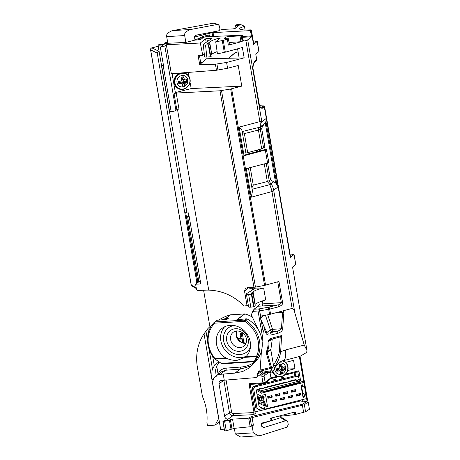 <?xml version="1.0" encoding="UTF-8"?>
<svg xmlns="http://www.w3.org/2000/svg" width="460" height="460" viewBox="0 0 460 460"><rect width="100%" height="100%" fill="white"/><g stroke="black" fill="none" stroke-linecap="round" stroke-linejoin="round"><path stroke-width="0.69" d="M197.685 282.67L195.598 284.234L196.408 288.949A1.685 1.483 53.2 0 0 198.197 290.473L204.999 290.185A50.571 44.539 -126.8 0 1 208.708 290.116L177.497 109.411M195.598 284.234L200.813 283.918L188.548 212.917L187.013 213.009L169.521 111.734M161.529 65.458L158.033 45.229L158.93 44.58L165.071 43.89L165.715 43.43L164.588 43.131L164.801 42.907L167.618 42.119M161.471 65.579L169.613 111.734L171.149 111.642L163.173 65.492A3.709 0.88 170.2 0 0 163.49 65.469L160.333 47.196L163.122 45.005L158.033 45.229M163.173 65.492L161.437 65.55L163.346 64.653M171.149 111.642A3.709 0.88 -9.8 0 0 175.933 110.383L176.83 109.71A1.685 0.402 170.2 0 1 178.992 109.135L176.209 93.041L174.052 93.616L175.358 92.587L191.199 88.573L190.239 83.007L189.79 83.122M211.778 54.297L209.622 42.044L207.466 43.74L209.898 43.867L208.754 44.769L205.551 45.017C203.573 45.051 202.912 44.741 203.561 44.079L211.663 38.657L211.232 38.335L206.85 38.548L205.545 38.887L200.313 43.004L166.33 44.758L164.801 45.954L160.333 47.196M211.663 38.657L211.232 38.335L211.284 38.853M204.573 56.689L203.285 44.517L203.561 44.079M209.743 43.78L212.008 55.769L210.375 56.787L208.317 44.884M209.622 42.044C211.45 40.652 214.492 39.387 218.753 38.249L218.88 39.313M218.753 38.249L220.127 38.266M220.052 38.387L215.717 41.791L223.278 40.417L225.314 52.181L224.325 52.411L222.289 40.635M160.965 45.022L167.82 43.274L185.863 42.406L195 40.089L198.772 39.905L200.945 39.33L203.464 37.352L205.666 36.777L241.931 35.219L241.92 35.541L239.965 35.92L227.815 36.57L225.67 37.145L224.313 38.209L225.187 38.634L228.407 38.767L223.278 40.417M241.931 35.219L242.805 40.675L243.984 41.043A1.351 0.322 -9.8 0 0 243.449 40.819M236.003 49.243L237.624 49.151L239.16 58.058L244.162 57.856L226.59 62.451L215.418 64.199L199.68 64.601L200.813 63.635L199.513 55.591M199.68 64.601L198.145 55.706L202.751 55.326L204.303 54.159M244.162 57.856L242.374 47.489L225.314 52.181M204.855 56.287C204.217 56.931 204.873 57.189 206.827 57.069L210.375 56.787M212.014 54.125A16.853 3.887 169.3 0 1 217.108 51.618M215.717 41.791L217.413 53.774L224.325 52.411M248.222 304.658L247.031 305.653L244.53 291.174L245.393 288.443L247.06 287.753L255.455 287.115L264.569 285.39L278.955 281.48L282.578 302.45C283.026 304.054 281.692 305.526 278.582 306.866A1.685 0.558 -103.9 0 0 277.696 304.968L268.795 307.176A1.685 0.558 76.1 0 1 269.686 309.074L278.582 306.866M191.199 88.573L241.776 86.123L230.644 88.998L220.012 90.787L176.209 93.041M241.776 86.123L238.217 65.498L227.591 68.27L226.59 62.451M229.051 42.492L240.965 41.711A1.685 0.402 -9.8 0 0 242.202 41.509L228.373 45.12A1.685 0.402 -9.8 0 0 229.408 44.557L228.407 38.761M242.679 37.318L251.235 36.754A1.351 0.322 -9.8 0 0 251.896 36.662L247.693 39.813A3.369 0.799 170.2 0 1 245.87 40.549L243.984 41.043M242.167 131.56L259.86 127.196L261.539 126.051C262.05 125.603 262.171 124.194 261.912 121.825L261.746 121.147L239.125 127.109C241.552 129.484 242.489 130.904 241.931 131.37M245.801 154.548L262.861 150.132C265.132 149.408 266.323 149.276 266.443 149.742L244.064 155.698C245.922 155.187 246.548 154.813 245.945 154.583M283.124 310.764L283.86 312.484A1.685 0.552 -175.9 0 1 282.589 312.409L281.428 328.756A1.685 0.552 4.1 0 0 282.699 328.831C282.509 330.717 280.916 332.206 277.915 333.299A1.685 0.558 -104 0 0 276.989 331.125L270.244 332.798A1.685 0.558 -104 0 1 271.17 334.972C268.324 335.38 266.593 334.771 265.978 333.143L266.84 332.448L260.291 318.366L260.538 316.543L261.665 315.934L269.738 314.404L292.135 308.407L271.958 191.573L273.78 190.831L273.7 190.089L271.716 190.106L271.958 191.573L251.229 197.196L246.29 168.607L267.57 163.047L265.339 150.138M258.209 306.205L262.499 305.963L262.867 303.865L259.532 304.054L258.209 306.205L253.983 309.235L251.269 314.766L258.112 329.354M261.447 350.991L260.13 370.156L259.589 371.116L258.221 371.829M259.589 371.116A1.685 0.552 75.4 0 1 259.394 371.364L258.555 371.657L257.675 373.29L257.836 374.227L256.789 377.131L255.363 377.648L224.273 380.213L223.209 374.078L220.3 374.313A10.114 8.907 53.2 0 0 216.068 375.889L221.553 371.778M255.869 361.106L249.602 367.776L242.702 371.496L234.887 373.117L223.209 374.078M263.816 325.732L264.316 329.113L263.206 331.999L262.114 341.314M272.964 367.408L271.688 368.058L270.451 367.459L260.13 370.156M272.234 367.954L271.688 368.058L267.174 352.607A1.685 0.747 163.7 0 1 266.3 353.257L266.403 351.699L267.226 351.831C268.628 348.318 269.215 344.856 268.985 341.447L269.934 339.946M272.159 339.066L268.082 341.849C268.059 340.216 269.238 338.991 271.624 338.186A1.685 0.552 75.4 0 1 271.394 339.267L269.916 339.957M273.648 366.896L273.999 367.068L273.464 365.211L275.425 365.683L273.711 370.168L274.43 369.305C274.712 366.608 280.663 360.536 283.199 360.732A16.859 5.503 75.4 0 0 285.551 349.939L280.657 351.739L281.623 335.576L280.215 336.864L279.335 351.664C278.76 355.58 276.799 360.099 273.464 365.211L270.819 349.882L272.291 338.962M292.135 308.407C293.532 309.195 294.457 310.764 294.906 313.128L304.238 345.052L306.987 350.572L306.665 352.452L300.489 356.057L298.333 356.776M260.728 316.365L259.561 310.868L252.649 311.397M270.578 314.203L269.738 314.404M281.106 311.311L282.589 312.409L275.454 312.88M281.428 328.756C280.537 330.01 279.053 330.803 276.989 331.125L272.188 331.441A1.685 0.667 -93.8 0 0 272.533 329.343L281.428 328.756M270.244 332.798C268.772 333.339 267.634 333.224 266.84 332.448L270.394 329.958A1.685 1.489 -125 0 0 272.188 331.441L270.244 332.798M265.414 315.226L270.394 329.958L272.533 329.343L267.703 314.795M260.291 318.366L263.798 315.531M260.929 126.724L265.259 122.935L275.62 182.925L278.15 186.915L273.7 190.089C273.113 187.525 272.452 185.823 271.722 184.983L269.882 184.644L252.132 189.25M251.229 197.196L252.477 191.239L248.469 168.038M266.236 163.398L269.249 180.843L270.704 183.942L269.727 184.322L271.716 190.106M275.62 182.925L273.688 181.821L270.704 183.942L271.722 184.983M251.896 187.881L253.282 185.127L267.335 181.568L269.727 184.322M268.795 162.276L267.57 163.047M268.801 162.276L266.443 149.742M245.87 40.549L260.17 123.263C260.446 125.356 260.371 126.626 259.94 127.069L261.539 126.051M265.259 122.935L265.932 121.423L266.311 118.37L260.17 123.263M195 40.089L194.545 37.432C194.31 36.541 195.046 35.736 196.754 35.023L218.189 30.958C219.403 30.619 219.955 29.808 219.834 28.52L219.391 25.95L218.189 24.506L217.298 24.46L190.095 29.624C185.874 31.435 184.069 33.407 184.678 35.546L185.863 42.406M236.014 27.749L235.589 25.288L236.739 25.806L241.052 24.713L237.509 24.397L235.48 25.191M200.813 63.635L206.471 58.782L239.154 58.012M187.916 74.997L188.818 74.767L188.41 72.404M175.358 92.587L172.092 73.652M262.361 300.932L262.867 303.865L281.342 302.651C280.928 303.91 279.714 304.681 277.696 304.968L262.499 305.963M254.696 361.87A32.033 27.974 54.2 0 1 240.574 367.051L226.119 368.126C222.261 368.546 219.581 370.553 218.092 374.152L218.12 374.348M203.596 290.243L209.904 326.738M216.735 366.286L218.092 374.152M252.063 365.683L240.195 369.144A1.685 0.719 -93.2 0 0 240.58 367.051M234.887 373.117L240.195 369.144L225.756 370.219L220.3 374.313M221.565 371.766L225.756 370.219A1.685 0.724 -94.3 0 0 226.119 368.126M216.068 375.889A10.114 8.907 53.2 0 0 212.922 384.543L220.668 429.375L224.25 429.203M199.433 281.359L197.788 282.589M249.458 384.462L249.027 383.738L254.006 412.562L233.387 413.546A1.685 0.655 -92.7 0 1 233.024 415.639L227.924 419.278C226.159 419.048 225.049 418.031 224.601 416.231L219.006 383.847A3.369 2.967 -126.8 0 1 220.052 380.96A3.369 2.967 -126.8 0 1 221.461 380.437L224.273 380.213M227.792 419.382L226.389 420.428L223.859 420.802L222.95 421.486M251.476 425.908L250.171 418.335L248.883 419.301L247.808 418.387L232.53 419.083L230.362 419.629L229.465 420.302L223.129 421.567L224.572 430.876L226.274 430.778L234.134 428.375L250.171 426.748L253.397 425.201L252.086 417.599L304.359 404.777L305.566 411.757L309.442 409.268L308.171 401.919L307.665 400.832L302.973 401.908L302.571 399.585M300.777 400.85L300.368 401.022L300.759 400.746L302.973 401.908M300.368 401.022L254.989 411.901M224.601 416.231L229.442 412.603C229.948 414.529 231.144 415.541 233.024 415.639L253.644 414.655L255.26 413.448L250.24 384.405M256.628 150.15L256.893 151.691M295.038 372.537L295.573 375.63L253.638 386.262L252.517 387.032L252.356 388.269L253.673 388.907L254.949 386.9L253.638 386.262M299.834 400.28L299.978 401.114M265.299 149.494L264.552 147.171L261.688 148.879L258.434 130.042L244.381 133.607L242.27 132.158M228.654 58.288L235.307 52.647L238.096 51.899M252.195 288.19L252.442 289.65M249.027 383.738L262.965 382.818L264.109 383.456L249.475 384.456M268.761 372.45L264.034 375.992L265.115 382.243L264.109 383.456M259.308 375.228L261.866 374.963L261.884 376.562A1.685 0.402 170.2 0 0 264.034 375.992L264.023 374.929L261.866 374.963L262.683 373.991L264.293 373.963L264.023 374.929M272.395 367.557L271.532 370.058L270.33 371.059L265.558 371.438A5.06 4.456 -126.8 0 0 265 371.525L262.683 373.991L261.539 373.543M253.644 414.655L254.006 412.562M270.819 349.882L267.174 352.607L267.226 351.831L270.865 349.105M279.525 337.14L271.388 339.267M279.082 337.197L280.215 336.864M275.425 365.683C278.311 361.089 280.054 356.442 280.657 351.739A1.685 0.564 3.4 0 1 279.335 351.664M271.532 370.058L273.711 370.168L272.843 371.542M264.293 373.963L265.886 372.698M261.884 376.562L262.965 382.818A1.685 0.402 170.2 0 0 265.115 382.243L270.98 377.85L269.968 372.353M285.752 362.336L293.549 360.358L294.992 368.707L287.655 370.57M300.018 356.235L307.665 400.832M295.182 264.465L295.705 264.644L292.548 267.013L306.987 350.572M260.371 106.956L261.636 107.197L260.941 107.358C260.32 107.318 259.75 106.231 259.239 104.092L259.164 104.207C259.71 107.255 260.877 108.56 262.654 108.129L264.373 107.191L290.312 257.353L290.352 256.703L290.312 257.353L293.974 254.61L292.232 254.552L290.306 255.467M264.281 163.909L267.335 181.568L270.555 179.912L273.688 181.821M245.887 153.117L261.688 148.879M259.86 127.196C258.767 127.805 258.29 128.754 258.434 130.042L260.337 129.248L263.586 148.045M259.164 104.207L253.115 69.19C252.632 65.993 253.126 63.44 254.61 61.536A1.012 0.868 46 0 1 254.397 62.313M258.991 51.537L255.76 54.015L256.709 59.507L256.375 60.162M251.896 36.662L252.114 36.219L253.523 44.355L253.564 43.711L253.523 44.355L257.261 41.492L258.997 51.549M241.052 24.713L244.421 26.243L239.942 28.071L239.355 29.026L244.179 30.067L251.171 29.877L252.114 36.219M251.171 29.877L251.24 30.423L250.453 30.613L213.06 32.614L212.008 32.395L212.342 32.062M236.739 25.806L237.59 26.502M219.403 30.199L223.083 29.394L233.099 28.905L235.273 28.336L237.527 26.565M262.873 105.685L263.407 105.921A1.012 0.937 -66.3 0 1 263.908 105.984L259.676 105.725M280.1 415.771L280.186 416.26L294.716 414.644L305.566 411.757M280.186 416.26L279.076 416.03M287.04 420.963L282.262 417.847L280.744 417.657L285.522 420.773L287.04 420.963L287.839 422.205L288.282 424.798L286.862 427.179L260.228 435.649L240.591 437L235.302 433.952L253.305 432.854L258.595 435.902M252.057 425.621L253.305 432.854M295.849 414.437L295.521 412.534L293.871 412.275L271.072 418.111M271.434 417.967L270.02 418.997L270.353 420.9C271.728 420.463 271.785 420.256 270.514 420.279M285.522 420.773L263.867 427.553L261.717 426.311L261.182 423.229L270.353 420.9M280.744 417.657L261.291 423.85M234.335 428.352L235.302 433.952M287.971 369.046L294.992 368.707M295.786 264.546L294.049 254.483L295.705 264.644M264.373 107.191L264.437 106.674L264.373 107.191A1.012 0.908 -118.6 0 0 263.361 106.26L261.642 107.197A1.012 0.908 61.4 0 1 262.654 108.129M263.781 124.482L261.631 128.237L264.966 147.556L264.552 147.171M260.837 126.799L260.337 129.248L261.631 128.237M258.917 51.646L257.186 41.613L255.875 41.417L253.517 42.469M248.883 419.301L250.171 426.748M244.421 26.243L245.077 30.026M285.597 374.147L298.891 370.777L297.884 371.812L284.349 375.245M276.972 376.332L270.98 377.85L270.394 378.747M269.755 372.37L270.371 374.325M249.602 287.592L249.728 288.328L255.53 288.098L246.658 293.589C246.008 294.233 246.675 294.572 248.664 294.624L251.89 294.509L253.086 293.612L255.196 305.814L253.995 306.711L250.827 307.159C248.877 307.337 248.233 307.119 248.889 306.498M247.031 305.653L244.174 305.992C233.916 295.849 222.099 290.553 208.708 290.116M166.33 44.758L171.327 73.709L216.464 70.259L227.591 68.27M200.313 43.004L202.751 55.326M189.819 83.03L190.239 83.007M259.831 286.287L260.147 288.098L255.53 288.098M263.655 288.058L265.702 299.909C260.786 301.3 257.295 302.749 255.219 304.255L253.063 291.789C255.139 290.289 258.669 289.047 263.655 288.058L260.147 288.098M246.387 294.032L246.658 293.589M250.947 293.463L253.063 291.789M252.931 293.52L251.091 293.48M213.837 23.098L172.092 30.722C167.871 32.533 166.066 34.506 166.675 36.645L167.82 43.274M250.441 347.156A15.174 13.363 53.2 0 1 246.56 352.164A15.174 13.363 53.2 0 1 239.97 354.545A15.174 13.363 53.2 0 1 224.773 344.609A15.174 13.363 53.2 0 1 228.367 327.882A15.174 13.363 53.2 0 1 234.261 325.559M221.266 319.953A50.571 44.539 53.2 0 1 225.521 318.567A1.012 0.891 53.2 0 1 225.687 318.538L228.281 318.383L226.619 319.625L217.476 320.183A1.685 1.483 -126.8 0 0 216.746 320.447L214.446 322.172A1.685 1.483 53.2 0 1 215.177 321.908A1.012 0.414 86.5 0 0 214.958 323.161A0.673 0.592 53.2 0 0 214.607 323.322A1.012 0.477 -135.5 0 1 214.268 322.328A1.012 0.477 -135.5 0 1 214.297 322.305A1.685 1.483 53.2 0 1 214.446 322.172L214.268 322.328C205.177 331.125 205.327 348.007 214.521 358.846L214.918 358.49L225.63 357.84L226.791 358.449L214.883 359.041M217.476 320.183L215.177 321.908L244.841 320.103A1.012 0.414 -93.5 0 0 244.622 321.356A0.673 0.592 53.2 0 1 245.025 321.465A27.312 24.052 53.2 0 1 256.743 355.942L256.755 356.626L245.249 357.328L246.031 356.598A18.544 16.33 -126.8 0 0 248.411 336.444A18.544 16.33 -126.8 0 0 230.322 325.323A18.544 16.33 -126.8 0 0 222.266 328.233A18.544 16.33 -126.8 0 0 225.63 357.84M247.566 319.085L245.835 320.378A1.685 1.483 53.2 0 0 244.841 320.103L246.531 318.832L247.566 319.085C252.126 321.856 255.783 325.513 258.537 330.044L258.848 330.596A28.319 24.938 -126.8 0 1 261.855 339.491A28.319 24.938 -126.8 0 1 256.249 360.801A1.012 0.891 -126.8 0 1 256.002 360.985M246.531 318.832L236.9 319.671L244.524 313.961L230.673 314.807A1.012 0.891 -126.8 0 0 230.506 314.83A50.571 44.539 -126.8 0 0 218.73 320.108M228.281 318.383A23.604 20.786 -126.8 0 0 225.457 319.7M257.882 356.425L255.237 361.56A1.012 0.891 -126.8 0 1 255.122 361.663A1.012 0.891 -126.8 0 0 255.122 361.669L222.485 363.843L221.565 363.337L254.357 361.336L256.755 356.626L257.991 356.132A28.319 24.938 53.2 0 0 259.555 341.216A28.319 24.938 53.2 0 0 245.835 320.378L245.025 321.465M254.685 361.824L254.357 361.336L255.357 361.336M214.607 323.322A27.312 24.052 53.2 0 0 214.918 358.49L215.291 359.151L221.352 363.411M246.525 356.08A18.544 16.33 53.2 0 1 240.798 357.57A18.544 16.33 53.2 0 1 222.893 346.811A18.544 16.33 53.2 0 1 224.595 326.813M245.249 357.328L237.095 360.347C233.68 360.525 230.247 359.892 226.791 358.449M252.994 317.555A23.604 20.786 -126.8 0 0 244.777 313.979A1.012 0.891 -126.8 0 0 244.524 313.961M216.177 376.47L215.585 370.352A20.228 17.813 53.2 0 1 219.138 362.25M218.851 362.072A20.228 17.813 -126.8 0 0 216.947 363.291A20.228 17.813 -126.8 0 0 214.302 365.798L212.52 369.236C211.899 369.949 211.703 373.416 211.939 379.644L204.021 333.828L207.88 328.595A50.571 44.539 53.2 0 1 211.87 325.162A50.571 44.539 53.2 0 1 211.945 325.111L211.87 325.162M218.747 418.284L215.136 425.109L207.46 425.575L206.908 422.349A50.571 44.539 -126.8 0 0 202.446 396.531L197.426 367.488A50.571 44.539 53.2 0 1 204.021 333.828M218.626 418.376L211.939 379.644L214.101 378.022M219.38 421.929L215.136 425.109M194.913 39.589L203.015 37.536L203.418 37.254L202.406 36.581L199.841 38.042L200.209 38.249M159.022 50.945L158.505 51.077L151.932 47.886A1.685 1.57 115.9 0 0 150.65 49.898A1.685 0.402 170.2 0 1 150.558 49.795A1.685 1.685 0 0 1 151.806 47.874A1.685 0.506 75.8 0 1 151.932 47.886L158.217 46.293M196.202 287.759L191.285 285.148A1.685 1.564 118 0 0 192.073 286.252A1.685 1.685 0 0 1 191.193 285.045A1.685 0.402 -9.8 0 0 191.285 285.148L150.65 49.898L157.228 53.084L158.505 51.077M157.228 53.084L196.914 282.865L197.794 282.641L185.69 212.554L186.881 212.25M271.446 420.405L271.101 418.422L273.936 417.329M200.33 281.129L197.65 281.808M188.427 212.922L188.847 215.366M196.914 282.865L196.15 282.457L196.362 283.659M242.219 339.152A4.721 4.364 -63.7 0 1 241.097 332.66M208.219 36.668L209.283 34.833L209.587 36.604M203.015 37.536L203.435 37.346M209.283 34.833L202.406 36.581M201.595 38.818L196.966 39.991M243.961 343.091L242.127 332.459M200.324 281.083L198.829 281.462L187.68 216.919L188.617 216.683A3.369 3.116 116.3 0 0 189.169 216.487M255.886 150.334L256.157 151.88M294.302 372.721L294.837 375.82M299.092 400.47L299.236 401.292M242.845 342.78L240.948 331.769M188.956 215.268A3.369 3.116 -63.7 0 1 187.456 216.108L186.524 216.344L197.673 280.893L198.829 281.462M186.524 216.344L187.68 216.919M266.018 383.122L265.868 382.312M268.019 382.616L267.927 382.139L266.685 382.455L266.415 381.898M266.685 382.455L266.771 382.933M267.927 382.139L267.168 381.34M275.937 380.61L275.592 379.58L274.999 379.345M283.854 378.603L283.51 377.574L282.911 377.338M281.853 379.109L281.698 377.625L282.262 377.89L282.607 378.919M273.936 381.116L273.78 379.632L274.344 379.897L274.689 380.926M258.1 385.129L257.882 383.904M260.101 384.623L260.015 384.146L258.767 384.462L258.422 383.87M258.767 384.462L258.853 384.94M260.015 384.146L259.894 383.772M259.727 388.717L260.354 389.028L257.864 389.66L257.922 389.994L257.232 389.35M267.645 386.71L268.272 387.021L265.345 387.763L264.713 387.452M288.466 381.432L289.093 381.742L295.544 380.104L294.917 379.793M280.548 383.439L281.175 383.749L284.108 383.007L283.481 382.697M272.63 385.445L273.263 385.756L276.19 385.014L275.563 384.704M272.349 385.986L272.268 385.537M280.267 383.979L280.186 383.531M295.584 375.63L297.028 376.234L254.949 386.9M297.028 376.234L298.868 377.453L299.322 380.109M258.853 409.492L255.679 407.497L258.853 409.492L262.953 408.451M257.013 408.273L253.673 388.907M288.288 381.944L288.213 381.495L296.091 379.494L296.194 380.075M284.792 382.829L284.717 382.381L264.368 387.538L264.448 387.993M260.952 388.878L260.872 388.424L256.887 389.436L257.025 390.218M252.356 388.269L255.679 407.497M283.883 382.892L283.832 382.605M298.563 381.248L260.412 390.919L257.864 389.66L296.016 379.989L299.914 382.335M264.316 401.448L263.281 401.712L262.666 397.216M263.281 401.712L263.528 402.201L261.774 402.385L262.131 404.035L265.086 403.748L265.311 405.041M263.896 404.34L263.833 403.995M260.412 390.919L261.142 391.466M259.618 400.539L259.101 400.131L258.647 397.509L259.106 397.584L259.618 400.539L262.286 400.861L261.412 397.244M260.872 397.158L260.107 397.118M264.253 391.374L297.304 382.726L297.626 383.306M301.317 387.383L301.915 386.872L301.743 385.882M297.304 382.726L297.413 383.358M302.484 394.157L303.082 393.651L302.806 392.035L302.209 392.547M302.806 392.035L302.139 392.15M264.833 401.706L264.81 402.132L263.873 402.373L264.149 403.983M264.741 401.729L263.453 401.798M263.528 402.201L264.81 402.132M263.873 402.373L261.849 402.419M262.131 404.035L261.774 402.385M262.706 397.44L264.08 397.348M262.861 396.514L262.982 397.21L263.919 396.968L263.988 397.377M260.711 395.83L260.958 397.256L262.982 397.21M260.958 397.256L260.636 395.796M296.43 395.652L296.815 395.56A1.903 0.454 -9.8 0 0 297.471 395.082L298.258 394.893M296.223 394.461L296.499 396.072L300.805 394.985L300.524 393.369L296.223 394.461M267.536 406.398L265.437 394.231L263.867 394.628L264.138 396.192L262.361 396.647L257.784 394.381L259.342 403.42L263.919 405.68L265.696 405.231L265.966 406.795L267.536 406.398L265.736 405.467M261.746 393.093L303.945 382.398L298.505 379.701L296.729 380.155L300.725 382.128L297.557 382.933L298.08 383.191L265.759 391.385L265.236 391.126L262.073 391.926L258.077 389.953L256.3 390.402L261.746 393.093L262.361 396.647M300.99 385.509L302.784 386.394L304.56 385.946L303.945 382.398M302.784 386.394L302.513 384.83L300.943 385.227L303.042 397.394L304.618 396.997L304.347 395.433L306.124 394.985L303.054 393.467M263.919 405.68L264.534 409.233L306.734 398.532L306.124 394.985M295.728 389.534L291.427 390.62L291.709 392.236L296.01 391.144L295.728 389.534M292.606 395.376L288.305 396.468L288.587 398.078L292.888 396.991L292.606 395.376M287.81 391.541L283.51 392.627L283.791 394.243L288.092 393.15L287.81 391.541M284.688 397.382L280.387 398.475L280.669 400.085L284.97 398.998L284.688 397.382M279.898 393.547L275.592 394.634L275.873 396.25L280.174 395.157L279.898 393.547M276.776 399.389L272.469 400.482L272.751 402.092L277.052 401.005L276.776 399.389M271.981 395.554L267.68 396.641L267.956 398.256L272.257 397.164L271.981 395.554M260.734 400.729L261.119 402.966L261.947 403.374M263.223 404.006L265.696 405.231M259.808 395.381L260.113 397.141L258.647 397.509M265.414 405.093L264.81 401.591L264.092 401.384L263.453 397.676L264.172 397.883L263.89 396.255M264.103 397.509L263.453 397.676M304.618 396.997L302.778 395.864M304.347 395.433L302.553 394.548M293.463 391.058L292.675 391.253A1.903 0.454 -9.8 0 1 292.019 391.719L291.634 391.811M290.34 396.899L289.553 397.101A1.903 0.454 -9.8 0 1 288.897 397.566L288.512 397.659M285.545 393.064L284.763 393.26M282.423 398.906L281.641 399.107A1.903 0.454 -9.8 0 1 280.985 399.573L280.594 399.665M277.627 395.071L276.845 395.266A1.903 0.454 -9.8 0 1 276.19 395.732L275.799 395.83M274.505 400.913L273.723 401.114M269.709 397.078L268.927 397.273A1.903 0.454 -9.8 0 1 268.272 397.739L267.881 397.837M300.805 394.985L300.184 394.674M300.07 393.484L300.242 394.617L299.713 394.824A1.903 0.454 -9.8 0 1 297.948 394.812L297.373 394.53M296.01 391.144L295.389 390.839M295.447 390.781L295.251 389.654L295.464 390.73L294.917 390.983A1.903 0.454 -9.8 0 1 293.152 390.971L292.583 390.69M292.888 396.991L292.267 396.681M292.152 395.491L292.341 396.572L291.795 396.83L291.588 395.634M291.795 396.83A1.903 0.454 -9.8 0 1 290.03 396.819L289.461 396.537M288.092 393.15L287.471 392.846M287.356 391.655L287.546 392.736L287.005 392.989L286.798 391.799M283.716 393.817L284.108 393.725A1.903 0.454 -9.8 0 0 284.757 393.254L284.602 392.351M287.005 392.989A1.903 0.454 -9.8 0 1 285.234 392.978L284.665 392.696M284.97 398.998L284.349 398.688M284.406 398.63L284.211 397.503L284.424 398.578L283.883 398.837L283.676 397.641M283.883 398.837A1.903 0.454 -9.8 0 1 282.112 398.826L281.543 398.544M280.174 395.157L279.553 394.853M279.438 393.662L279.628 394.743L279.088 394.996L278.881 393.806M279.088 394.996A1.903 0.454 -9.8 0 1 277.317 394.985L276.748 394.703M277.052 401.005L276.431 400.695M276.316 399.504L276.506 400.585L275.965 400.844L275.758 399.648M272.676 401.672L273.067 401.58A1.903 0.454 -9.8 0 0 273.723 401.103L273.568 400.206M275.965 400.844A1.903 0.454 -9.8 0 1 274.195 400.832L273.625 400.551M272.257 397.164L271.636 396.859M271.526 395.669L271.71 396.75L271.17 397.003L270.963 395.813M271.17 397.003A1.903 0.454 -9.8 0 1 269.405 396.991L268.83 396.71M264.534 409.233L259.089 406.536L256.3 390.402M261.119 402.966L259.342 403.42M259.106 397.584L261.671 397.285M261.976 400.936L261.361 397.365M282.572 360.922A8.033 7.423 -63.7 0 1 287.707 366.718A8.033 7.423 -63.7 0 1 282.032 376.171A8.033 7.423 -63.7 0 1 273.056 371.352M278.536 363.279A5.836 5.388 -63.7 0 1 279.318 363.015A5.836 5.388 -63.7 0 1 285.671 367.235A5.836 5.388 -63.7 0 1 281.244 374.187A5.836 5.388 -63.7 0 1 274.844 368.264M281.14 364.113L278.967 364.665A6.308 1.403 78.1 0 1 279.76 367.31A6.193 1.633 101.6 0 1 279.64 367.977A6.193 1.438 144.7 0 1 279.076 368.374A6.308 1.012 167.7 0 1 276.305 368.845L276.696 371.093A6.308 1.972 -7.2 0 0 279.53 370.984A6.193 1.236 15.5 0 0 280.186 371.139A6.193 0.443 54.4 0 1 280.508 371.634A6.308 1.351 76.1 0 1 280.514 373.629L282.693 373.077A6.308 2.426 -104.5 0 0 283.026 370.996A6.193 2.938 -79.9 0 0 283.233 370.369A6.193 2.743 -32.7 0 0 283.705 369.926A6.308 2.041 -9.2 0 0 285.349 368.903L284.964 366.649A6.308 0.949 169.6 0 1 283.256 367.316L282.693 367.206A6.193 1.748 -130.2 0 0 282.279 366.672A6.308 2.375 -106.6 0 0 281.14 364.113L281.273 365.022L279.082 365.573M280.37 372.686L282.498 372.128L282.693 373.077M283.256 367.316L280.358 366.827L280.088 366.183L281.273 365.022M280.082 366.315L282.279 366.672M280.358 366.827L282.693 367.206M285.349 368.903L284.418 369.115L284.027 366.85M282.498 372.128L280.726 369.897L280.744 369.041L281.52 368.661L284.418 369.115M281.353 368.678L283.705 369.926M280.744 369.041L283.233 370.369M280.675 369.748L283.026 370.996M279.392 370.363A2.139 1.978 116.3 0 0 280.726 369.897M277.581 368.655A2.139 1.978 116.3 0 0 277.926 369.57L278.605 369.587L280.186 371.139M280.088 366.183A2.139 1.978 116.3 0 0 279.456 366.16M281.52 368.661A2.139 1.978 116.3 0 0 281.261 366.994M277.156 368.65L277.552 370.858L276.696 371.093M277.552 370.858L277.926 369.57M278.041 369.518L279.53 370.984M174.972 83.099A8.033 7.423 -63.7 0 1 181.067 73.525A8.033 7.423 -63.7 0 1 189.825 79.333A8.033 7.423 -63.7 0 1 183.724 88.906A8.033 7.423 -63.7 0 1 174.972 83.099M181.435 75.63A5.836 5.388 -63.7 0 1 187.789 79.85A5.836 5.388 -63.7 0 1 183.362 86.802A5.836 5.388 -63.7 0 1 177.002 82.581A5.836 5.388 -63.7 0 1 181.435 75.63M183.258 76.728L181.085 77.28A6.308 1.403 78.1 0 1 181.878 79.925A6.193 1.633 101.6 0 1 181.757 80.592A6.193 1.438 144.7 0 1 181.194 80.989A6.308 1.012 167.7 0 1 178.422 81.46L178.814 83.709A6.308 1.972 -7.2 0 0 181.648 83.599A6.193 1.236 15.5 0 0 182.304 83.754A6.193 0.443 54.4 0 1 182.626 84.249A6.308 1.351 76.1 0 1 182.631 86.244L184.811 85.692A6.308 2.426 -104.5 0 0 185.144 83.611A6.193 2.938 -79.9 0 0 185.351 82.978A6.193 2.743 -32.7 0 0 185.823 82.541A6.308 2.041 -9.2 0 0 187.467 81.518L187.082 79.264A6.308 0.949 169.6 0 1 185.374 79.931L184.805 79.821A6.193 1.748 -130.2 0 0 184.397 79.281A6.308 2.375 -106.6 0 0 183.258 76.728L183.39 77.636L181.2 78.188M182.488 85.301L184.615 84.743L184.811 85.692M185.374 79.931L182.476 79.442L182.206 78.798L183.39 77.636M182.2 78.924L184.397 79.281M182.476 79.442L184.805 79.821M187.467 81.518L186.536 81.73L186.145 79.465M184.615 84.743L182.844 82.512L182.861 81.656L183.638 81.276L186.536 81.73M183.471 81.293L185.823 82.541M182.861 81.656L185.351 82.978M182.792 82.357L185.144 83.611M181.51 82.972A2.139 1.978 116.3 0 0 182.844 82.512M179.699 81.27A2.139 1.978 116.3 0 0 180.044 82.185L180.722 82.196L182.304 83.754M182.206 78.798A2.139 1.978 116.3 0 0 181.573 78.775M183.638 81.276A2.139 1.978 116.3 0 0 183.379 79.609M179.273 81.265L179.67 83.473L178.814 83.709M179.67 83.473L180.044 82.185M180.159 82.133L181.648 83.599M161.644 65.584L169.613 111.734M164.801 45.954L175.933 110.383M231.633 88.78L265.558 285.165M228.373 45.12L227.372 39.347M241.201 35.725L242.202 41.509M244.064 155.698L239.125 127.109M269.583 314.439L268.692 309.287L269.686 309.074L270.549 314.082M268.795 307.176L259.164 308.861A1.685 0.374 170.6 0 1 258.411 308.953L253.983 309.235M262.447 336.461L258.06 311.052A1.685 0.673 -93.7 0 1 258.411 308.953M266.3 353.257L270.451 367.459M268.082 341.849C268.295 345.149 267.731 348.433 266.403 351.699M271.624 338.186L281.623 335.576M285.551 349.939L304.238 345.052M282.699 328.831L283.86 312.484M271.17 334.972L277.915 333.299M264.316 329.113L265.978 333.143M261.113 319.872L263.206 331.999M268.301 307.28L268.692 309.287L259.561 310.868L259.164 308.861M273.78 190.831L294.906 313.128M250.246 167.572L253.282 185.127M247.693 39.813L261.746 121.147M242.805 40.675L243.219 40.451L243.535 40.865L243.127 40.854M200.646 62.692L202.078 62.548M253.954 287.31L220.012 90.787M221.513 90.609L255.455 287.115M264.569 285.39L230.644 88.998M282.578 302.45A1.685 0.402 -9.8 0 1 281.342 302.651L277.742 281.813M224.572 430.876L222.962 421.561M247.808 418.387L251.585 416.461A1.012 0.305 76.5 0 1 252.086 417.599L250.171 418.335A1.012 0.891 -126.8 0 0 249.096 417.421M306.751 401.269L303.289 403.868A2.357 0.575 171.1 0 1 301.95 404.386L251.585 416.461M298.735 377.367L297.781 371.841M259.25 149.488L259.515 151.006M264.339 147.367L264.966 147.556M238.314 53.141L235.307 52.647A1.685 0.5 75 0 0 235.181 52.63L228.344 58.293M233.387 413.546A1.685 1.495 52.1 0 1 231.587 412.034L226.067 380.063M261.245 375.067A1.685 0.673 85.2 0 0 260.854 374.066M223.807 380.253L219.006 383.847M231.587 412.034A1.685 0.402 170.2 0 0 229.442 412.603L223.853 380.247M256.973 376.976L261.752 373.393A3.369 2.967 -126.8 0 0 262.804 370.507L262.798 370.478M257.836 374.227L262.804 370.507A1.685 0.402 170.2 0 1 262.884 370.455M260.699 371.024L257.675 373.29M266.127 372.629A1.685 0.742 -102.2 0 1 265.995 372.692A1.685 0.742 -102.2 0 1 265 371.525A5.06 4.456 -126.8 0 0 264.977 369.938L264.971 369.909M271.279 372.192A1.685 0.696 -94.5 0 1 271.107 372.261L272.837 371.553M271.095 372.261A1.685 0.696 -94.5 0 1 270.33 371.059M265.558 371.438A1.685 0.696 85.5 0 0 266.334 372.64L271.107 372.261M307.079 401.223L306.619 398.561M305.986 394.916L304.445 385.974M303.813 382.329L299.345 356.471M298.891 370.777L300.61 380.748M301.702 387.055L302.565 392.041M303.813 399.274L304.261 401.867M270.555 179.912L267.639 163.03M244.381 133.607L247.63 152.409M256.709 59.507L254.61 61.536M251.235 36.754L251.367 35.914L252.155 35.73M242.535 36.495L251.367 35.914L250.453 30.613M263.407 105.921A2.357 0.448 174.5 0 1 263.361 106.26M303.646 412.465L302.444 405.524A1.012 0.305 -103.5 0 0 301.95 404.386M303.289 403.868A1.012 0.891 53.2 0 1 304.359 404.777L308.171 401.919M263.028 427.489L264.753 427.386M271.199 418.031L271.101 418.422A1.685 0.402 170.2 0 1 270.02 418.997M276.793 184.322L265.932 121.423M259.239 104.092L253.115 69.19M295.521 412.534A1.685 0.402 170.2 0 1 294.383 412.718L294.112 412.235M294.716 414.644L294.383 412.718L291.163 412.965M232.53 419.083L234.134 428.375M231.972 428.938L230.362 419.629M229.465 420.302L231.058 429.531M226.274 430.778L224.67 421.504M213.06 32.614L213.716 36.426M244.53 291.174L248.406 287.667M176.83 109.71L174.052 93.616M216.464 70.259L215.418 64.199M216.924 64.049L217.965 70.064M205.545 38.887L206.155 42.044M207.362 41.176L206.85 38.548M206.827 57.069L205.551 45.017M208.754 44.769L210.806 56.666M251.89 294.509L253.995 306.711M253.564 306.843L251.453 294.607M248.664 294.624L250.827 307.159M212.808 23L217.298 24.46M172.638 30.601L190.641 29.503M184.678 35.546L166.675 36.645M240.965 41.711L239.965 35.92M227.815 36.57L228.166 38.594M225.923 38.605L225.67 37.145M239.413 351.319A11.799 10.39 -126.8 0 0 248.204 339.365A11.799 10.39 -126.8 0 0 235.514 328.728A11.799 10.39 -126.8 0 0 226.717 340.676A11.799 10.39 -126.8 0 0 239.413 351.319M240.062 347.553A8.769 7.722 -126.8 0 0 243.869 346.179C249.337 341.469 245.991 331.367 236.848 330.895L233.358 332.143A8.769 7.722 -126.8 0 0 231.282 341.809A8.769 7.722 -126.8 0 0 240.062 347.553M245.985 343.355A8.769 7.722 53.2 0 1 245.623 343.384A8.769 7.722 53.2 0 1 237.877 339.463A8.769 7.722 53.2 0 1 236.658 330.907M244.622 321.356L214.958 323.161M246.031 356.598L256.743 355.942A1.012 0.425 22.9 0 0 257.991 356.132M230.673 314.807L225.687 318.538M255.237 361.56L256.249 360.801M214.619 358.777L221.352 363.532L222.485 363.843M225.521 318.567L230.506 314.83M207.88 328.595L208.512 332.269M212.669 356.333L214.302 365.798M212.52 369.236L208.984 348.76M207.494 340.153L205.907 330.947M244.777 313.979L237.222 319.642M212.048 32.648L194.534 37.087M272.188 418.151L272.124 417.789M241.299 339.014A6.066 5.6 -63.7 0 1 237.682 338.422M242.247 339.313L239.142 338.341A5.394 4.979 -63.7 0 1 236.917 336.829M188.617 216.683L187.456 216.108M282.986 377.315L281.738 377.631M282.262 377.89L283.51 377.574M283.762 378.126L282.515 378.442M266.426 381.903L267.674 381.587M275.068 379.322L273.827 379.638M274.344 379.897L275.592 379.58M275.845 380.132L274.597 380.449M268.237 387.004L272.343 385.963M276.155 384.997L280.261 383.956M297.948 394.812L297.815 394.053M299.506 393.628L299.713 394.824M300.046 393.49L300.242 394.617M291.818 390.523L292.019 391.719M293.152 390.971L293.02 390.218M294.71 389.792L294.917 390.983M288.696 396.37L288.897 397.566M290.03 396.819L289.898 396.066M292.129 395.497L292.324 396.623M283.9 392.529L284.108 393.725M285.234 392.978L285.108 392.225M287.333 391.661L287.529 392.788M280.778 398.377L280.985 399.573M282.112 398.826L281.986 398.072M275.983 394.536L276.19 395.732M277.317 394.985L277.19 394.231M279.415 393.668L279.611 394.795M272.861 400.384L273.067 401.58M274.195 400.832L274.068 400.079M276.293 399.51L276.489 400.637M268.065 396.543L268.272 397.739M269.405 396.991L269.272 396.238M271.498 395.675L271.693 396.802M296.608 394.364L296.815 395.56M283.527 360.801A8.429 7.785 116.3 0 0 283.314 360.703L283.814 360.945A8.429 7.785 -63.7 0 1 287.868 366.528M272.412 371.853A8.429 7.785 116.3 0 0 276.052 375.912L272.395 371.864M276.052 375.912L276.339 376.056A8.429 7.785 -63.7 0 1 272.608 371.732M283.285 360.709A8.429 7.785 -63.7 0 1 283.814 360.945C286.039 362.112 287.402 363.981 287.908 366.568C289.351 372.979 281.79 379.149 276.339 376.056M284.763 369.115L284.424 369.052M185.644 73.416A8.429 7.785 116.3 0 0 183.649 72.772L185.932 73.56A8.429 7.785 -63.7 0 1 189.986 79.137M180.015 73.048A8.429 7.785 116.3 0 0 174.116 82.949A8.429 7.785 116.3 0 0 178.169 88.527C175.944 87.365 174.581 85.491 174.076 82.909L175.214 76.895L179.917 73.054M178.169 88.527L178.457 88.671A8.429 7.785 -63.7 0 1 174.403 83.093A8.429 7.785 -63.7 0 1 181.2 72.956M183.04 72.818A8.429 7.785 -63.7 0 1 185.932 73.56C188.157 74.721 189.52 76.596 190.026 79.183C191.469 85.594 183.908 91.764 178.457 88.671M186.881 81.725L186.541 81.667M161.437 65.55L169.406 111.699M164.691 43.918L164.553 43.108M271.958 368.086L259.394 371.364M242.035 130.818L246.169 154.732M243.219 40.451L242.334 35.311M202.136 62.497L200.64 62.646M222.927 421.55L224.543 430.911M257.928 151.42L257.663 149.891M270.75 378.655L263.85 383.508M274.43 369.305L272.878 371.513M264.994 373.169L266.334 372.64M283.199 360.732L298.402 356.759M263.908 105.984L264.638 106.87L290.559 256.939M253.19 69.075C252.655 68.989 253.414 62.008 254.391 62.318L256.628 60.151M251.39 30.159L253.77 43.941M235.94 27.807L235.491 25.225M212.71 36.472L212.008 32.401M238.09 51.848L235.181 52.63M278.484 376.728L270.67 378.712M209.921 43.844L212.031 55.729M255.219 305.779L253.115 293.583M248.601 306.872L246.393 294.066M218.005 24.455L213.693 23.052M236.779 330.901L236.365 334.489L237.216 337.542L238.32 339.388L241.339 342.079L246.025 343.24M255.122 361.663L256.134 360.904M151.806 47.874L158.211 46.247M194.534 37.041L212.043 32.602M191.193 285.045L150.558 49.795M192.061 286.246L196.334 288.518M282.946 377.309L281.698 377.625M275.028 379.316L273.78 379.632M292.52 390.344L292.675 391.247M289.397 396.192L289.553 397.089M281.48 398.199L281.635 399.096M276.69 394.358L276.845 395.261M268.772 396.365L268.927 397.267M297.315 394.185L297.471 395.082"/></g></svg>
